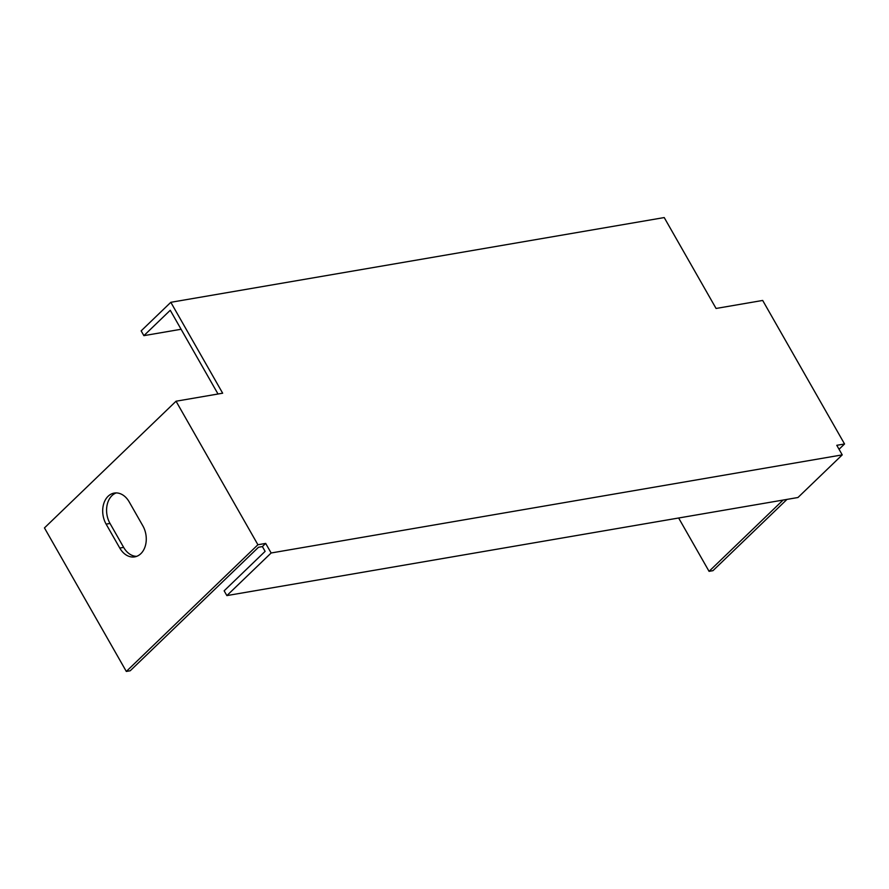 <?xml version="1.0" encoding="UTF-8"?>
<svg xmlns="http://www.w3.org/2000/svg" width="889" height="889" viewBox="0 0 889 889"><rect width="100%" height="100%" fill="white"/><g stroke="black" fill="none" stroke-linecap="round" stroke-linejoin="round"><path stroke-width="1.33" d="M271.145 552.98L265.678 543.412L262.388 546.579L265.111 551.369L224.139 590.818L226.873 595.597L271.145 552.98L842.239 454.879L836.782 445.311L844.55 443.978L762.684 300.449L716.067 308.461L664.216 217.561L170.821 302.304L141.151 330.875L143.885 335.653L181.089 329.263M176.044 401.217L257.91 544.746L251.32 551.091L126.316 671.439L44.45 527.91L176.044 401.217L222.661 393.205L170.821 302.304M265.678 543.412L257.91 544.746M839.038 449.278L844.55 443.978M678.64 517.998L709.066 571.338L712.956 570.671L786.998 499.385M106.124 524.121A20.225 14.791 80.3 0 1 114.237 493.073A20.225 14.791 80.3 0 1 129.205 501.907L142.84 525.832A20.225 14.791 80.3 0 1 134.728 556.87A20.225 14.791 80.3 0 1 119.771 548.046L106.124 524.121L110.014 523.454L123.649 547.38A20.225 14.791 -99.7 0 0 136.639 556.358M218.016 394.005L170.255 310.272L143.885 335.653M262.388 546.579L258.499 547.257L130.205 670.773L126.316 671.439M842.239 454.879L797.966 497.507L226.873 595.597M116.215 492.917A20.225 14.791 -99.7 0 0 110.014 523.454M709.066 571.338L783.109 500.051M123.649 547.38L119.771 548.046"/></g></svg>
